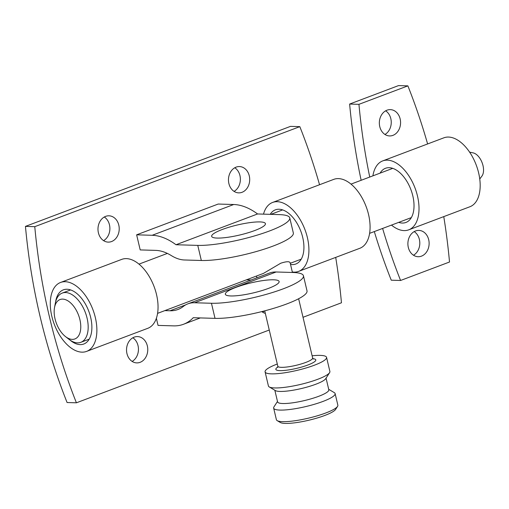 <?xml version="1.0" encoding="UTF-8"?>
<svg xmlns="http://www.w3.org/2000/svg" width="509" height="509" viewBox="0 0 509 509"><rect width="100%" height="100%" fill="white"/><g stroke="black" fill="none" stroke-linecap="round" stroke-linejoin="round"><path stroke-width="0.76" d="M103.582 240.63A13.158 10.619 91.7 0 0 109.467 224.832A13.158 10.619 91.7 0 0 104.288 216.999M234.07 191.39A13.158 10.619 91.7 0 0 239.955 175.592A13.158 10.619 91.7 0 0 234.776 167.76M262.619 312.17A13.158 10.619 91.7 0 0 264.343 310.948M132.136 361.415A13.158 10.619 91.7 0 0 138.022 345.611A13.158 10.619 91.7 0 0 132.843 337.785M319.55 184.735A541.245 436.697 91.7 0 0 299.82 126.646L290.499 126.372L25.45 226.39A541.245 436.697 91.7 0 0 67.086 402.53L76.414 402.804L269.255 330.029M164.852 310.617L170.019 310.77A62.499 35.038 -110.7 0 0 177.959 309.485A62.499 35.038 -110.7 0 0 183.355 306.424A52.631 29.509 69.3 0 1 187.897 303.841A52.631 29.509 69.3 0 1 194.584 302.76L211.451 303.262A52.631 9.805 -13.3 0 0 283.303 288.8A52.631 9.805 -13.3 0 0 303.447 275.763L307.016 290.862A52.631 9.805 166.7 0 1 286.872 303.898A52.631 9.805 166.7 0 1 215.021 318.36L193.261 317.711A78.291 43.895 69.3 0 1 183.533 324.258A78.291 43.895 69.3 0 1 173.588 325.868L158.044 325.404L156.365 318.278M118.794 225.112A13.158 10.619 91.7 0 0 108.99 215.803A13.158 10.619 91.7 0 0 97.989 228.643A13.158 10.619 91.7 0 0 108.207 242.112A13.158 10.619 91.7 0 0 118.794 225.112M249.276 175.866A13.158 10.619 91.7 0 0 239.478 166.564A13.158 10.619 91.7 0 0 228.471 179.397A13.158 10.619 91.7 0 0 238.689 192.866A13.158 10.619 91.7 0 0 249.276 175.866M261.817 311.597A13.158 10.619 91.7 0 0 265.316 313.372M147.343 345.891A13.158 10.619 91.7 0 0 137.545 336.583A13.158 10.619 91.7 0 0 126.537 349.422A13.158 10.619 91.7 0 0 136.756 362.892A13.158 10.619 91.7 0 0 147.343 345.891M299.82 126.646L34.771 226.67A541.245 436.697 91.7 0 0 76.414 402.804M303.02 317.292L341.456 302.785A541.245 436.697 91.7 0 0 335.705 257.395M136.635 234.821L140.204 249.919L155.741 250.383A62.499 35.038 69.3 0 1 171.336 255.594A52.631 29.509 -110.7 0 0 184.468 259.984L201.335 260.487L197.766 245.389L176.012 244.74A78.291 43.895 -110.7 0 0 152.172 235.285L136.635 234.821L218.189 204.045L233.726 204.51L152.172 235.285M25.45 226.39L34.771 226.67M246.407 279.842L251.115 279.982M187.897 303.841L269.452 273.066A52.631 29.509 69.3 0 1 276.132 271.984L292.999 272.487A52.631 9.805 -13.3 0 1 303.447 275.763M273.632 279.797A27.632 5.147 166.7 0 1 279.117 281.515A27.632 5.147 166.7 0 1 268.542 288.361A27.632 5.147 166.7 0 1 240.814 295.258A27.632 5.147 166.7 0 1 225.334 294.227A27.632 5.147 166.7 0 1 243.054 284.995A27.632 5.147 166.7 0 1 273.632 279.797M197.766 245.389A52.631 9.805 -13.3 0 0 269.624 230.927A52.631 9.805 -13.3 0 0 289.767 217.89A52.631 9.805 -13.3 0 0 279.32 214.613L257.567 213.965L176.012 244.74M257.567 213.965A78.291 43.895 -110.7 0 0 233.726 204.51M254.863 230.488A27.632 5.147 -13.3 0 0 265.437 223.642A27.632 5.147 -13.3 0 0 237.359 224.991A27.632 5.147 -13.3 0 0 211.655 236.354A27.632 5.147 -13.3 0 0 227.135 237.385A27.632 5.147 -13.3 0 0 254.863 230.488M289.767 217.89L293.337 232.988A52.631 9.805 166.7 0 1 273.193 246.025A52.631 9.805 166.7 0 1 201.335 260.487M263.497 214.143A36.845 20.653 69.3 0 1 272.614 202.448A36.845 20.653 69.3 0 1 277.29 201.691A36.845 20.653 69.3 0 1 306.297 233.574A36.845 20.653 69.3 0 1 298.63 271.386A36.845 20.653 69.3 0 1 292.319 271.997M272.614 202.448L333.777 179.365A36.845 20.653 69.3 0 1 338.46 178.608A36.845 20.653 69.3 0 1 367.46 210.491A36.845 20.653 69.3 0 1 359.793 248.303L298.63 271.386M270.209 214.34A28.949 16.231 69.3 0 1 275.401 209.829A28.949 16.231 69.3 0 1 279.078 209.237A28.949 16.231 69.3 0 1 301.862 234.286A28.949 16.231 69.3 0 1 295.844 263.999A28.949 16.231 69.3 0 1 290.524 264.425M60.571 282.463L121.74 259.38A36.845 20.653 69.3 0 1 126.423 258.623A36.845 20.653 69.3 0 1 155.423 290.505A36.845 20.653 69.3 0 1 147.756 328.324L86.587 351.401A36.845 20.653 69.3 0 1 54.259 324.227A36.845 20.653 69.3 0 1 60.571 282.463A36.845 20.653 69.3 0 1 65.254 281.706A36.845 20.653 69.3 0 1 94.254 313.589A36.845 20.653 69.3 0 1 86.587 351.401M55.589 302.041A28.949 16.231 69.3 0 1 63.364 289.85A28.949 16.231 69.3 0 1 67.042 289.252A28.949 16.231 69.3 0 1 89.826 314.308A28.949 16.231 69.3 0 1 83.8 344.014A28.949 16.231 69.3 0 1 69.911 339.999M54.52 307.57L55.36 303.109A26.315 14.755 69.3 0 1 62.251 293.082A26.315 14.755 69.3 0 1 65.597 292.541A26.315 14.755 69.3 0 1 86.307 315.313A26.315 14.755 69.3 0 1 80.836 342.322A26.315 14.755 69.3 0 1 69.033 339.35L65.457 336.557A21.054 11.802 -110.7 0 0 80.702 324.742A21.054 11.802 -110.7 0 0 62.709 299.114A21.054 11.802 -110.7 0 0 54.52 307.57A21.054 11.802 -110.7 0 0 65.457 336.557M157.561 313.366L263.477 273.397L280.726 263.229C286.542 261.346 289.685 261.238 290.175 262.911M469.61 152.134L473.198 152.897A13.158 7.374 69.3 0 1 482.131 162.759A13.158 7.374 69.3 0 1 481.94 176.063L479.752 179.009M277.29 364.018A31.577 5.885 -13.3 0 0 265.087 371.888A31.577 5.885 -13.3 0 0 297.173 370.348A31.577 5.885 -13.3 0 0 326.555 357.356A31.577 5.885 -13.3 0 0 320.288 355.39A31.577 5.885 -13.3 0 0 312.125 355.785M337.556 406.379L335.616 409.401A28.949 5.395 166.7 0 1 314.759 418.703A28.949 5.395 166.7 0 1 285.294 423.412A28.949 5.395 166.7 0 1 280.294 422.476L277.208 420.65A31.577 5.885 -13.3 0 0 282.66 421.662A31.577 5.885 -13.3 0 0 314.804 416.527A31.577 5.885 -13.3 0 0 337.556 406.379A31.577 5.885 -13.3 0 0 337.855 405.164L335.119 393.591A31.577 5.885 -13.3 0 0 334.305 392.636L328.699 389.309M277.481 401.423L273.957 406.901A31.577 5.885 -13.3 0 0 273.657 408.123A31.577 5.885 -13.3 0 0 305.744 406.576A31.577 5.885 -13.3 0 0 335.119 393.591M273.657 408.123L276.393 419.696A31.577 5.885 -13.3 0 0 277.208 420.65M329.584 372.664L325.703 378.702A26.315 4.899 166.7 0 1 306.742 387.158A26.315 4.899 166.7 0 1 279.956 391.44A26.315 4.899 166.7 0 1 275.414 390.594L269.236 386.929A31.577 5.885 -13.3 0 0 300.507 384.435A31.577 5.885 -13.3 0 0 329.584 372.664A31.577 5.885 -13.3 0 0 329.889 371.449L326.555 357.356M274.841 390.257L277.59 401.875A26.315 4.899 -13.3 0 0 304.325 400.596A26.315 4.899 -13.3 0 0 328.808 389.767L326.059 378.149M265.087 371.888L268.421 385.975A31.577 5.885 -13.3 0 0 269.236 386.929M408.313 247.406A13.158 10.619 91.7 0 0 418.118 256.714A13.158 10.619 91.7 0 0 429.119 243.875A13.158 10.619 91.7 0 0 418.901 230.405A13.158 10.619 91.7 0 0 408.313 247.406M427.611 143.952A541.245 436.697 91.7 0 0 407.881 85.868L358.947 104.332A541.245 436.697 91.7 0 0 369.738 177.043M382.615 228.439A541.245 436.697 91.7 0 0 400.583 280.472L449.517 262.008A541.245 436.697 91.7 0 0 443.765 216.618M379.765 126.626A13.158 10.619 91.7 0 0 389.563 135.935A13.158 10.619 91.7 0 0 400.57 123.095A13.158 10.619 91.7 0 0 390.352 109.626A13.158 10.619 91.7 0 0 379.765 126.626M407.881 85.868L398.553 85.588L349.626 104.059A541.245 436.697 91.7 0 0 361.148 180.288M374.312 231.576A541.245 436.697 91.7 0 0 391.262 280.192L400.583 280.472M413.493 255.238A13.158 10.619 91.7 0 0 419.798 243.601A13.158 10.619 91.7 0 0 414.199 231.608M384.944 134.459A13.158 10.619 91.7 0 0 391.243 122.822A13.158 10.619 91.7 0 0 385.65 110.828M358.947 104.332L349.626 104.059M391.485 225.093A36.845 20.653 -110.7 0 0 404.044 230.596A36.845 20.653 -110.7 0 0 408.727 229.839A36.845 20.653 -110.7 0 0 415.045 188.076A36.845 20.653 -110.7 0 0 382.711 160.901A36.845 20.653 -110.7 0 0 372.9 175.853M398.681 222.376A28.949 16.231 -110.7 0 0 402.263 223.05A28.949 16.231 -110.7 0 0 405.94 222.452A28.949 16.231 -110.7 0 0 410.903 189.641A28.949 16.231 -110.7 0 0 385.498 168.282A28.949 16.231 -110.7 0 0 380.102 173.136M408.727 229.839L469.89 206.756A36.845 20.653 -110.7 0 0 476.208 164.992A36.845 20.653 -110.7 0 0 443.873 137.818L382.711 160.901M185.721 304.846L170.019 310.77M276.132 271.984L194.584 302.76M215.021 318.36L211.451 303.262M277.647 367.479L277.812 366.219A17.898 3.334 -13.3 0 0 295.996 365.347A17.898 3.334 -13.3 0 0 312.641 357.986L298.637 298.745M312.978 358.699A20.525 3.824 166.7 0 1 296.702 368.344A20.525 3.824 166.7 0 1 277.831 367.008M200.33 317.921L183.533 324.258M80.836 342.322L89.202 339.166M290.257 263.293L301.239 259.151M369.604 233.351L411.336 217.604M62.251 293.082L70.617 289.926M138.982 264.126L167.366 253.412M270.858 214.359L282.654 209.905M351.019 184.112L392.751 168.358M292.427 272.468L290.168 262.918M277.812 366.219L264.725 310.846M256.911 277.799L256.491 276.037M312.641 357.986L313.359 359.042"/></g></svg>

